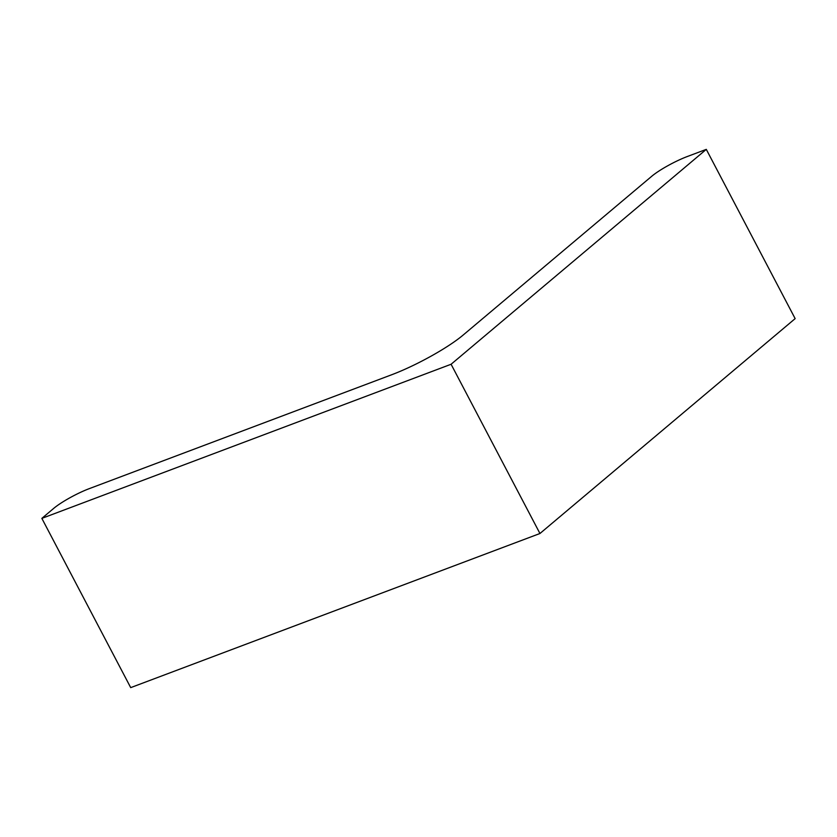 <?xml version="1.0" encoding="UTF-8"?>
<svg xmlns="http://www.w3.org/2000/svg" width="837" height="837" viewBox="0 0 837 837"><rect width="100%" height="100%" fill="white"/><g stroke="black" fill="none" stroke-linecap="round" stroke-linejoin="round"><path stroke-width="1.26" d="M706.292 149.373L451.091 364.262L539.949 533.504L795.15 318.625L706.292 149.373L687.292 156.529A29.075 4.802 152.3 0 0 651.699 176.304L463.028 335.156A58.14 9.594 152.3 0 1 391.842 374.694L89.297 488.63A29.075 4.802 152.3 0 0 53.694 508.394L41.85 518.375L130.708 687.627L539.949 533.504M451.091 364.262L41.85 518.375"/></g></svg>
